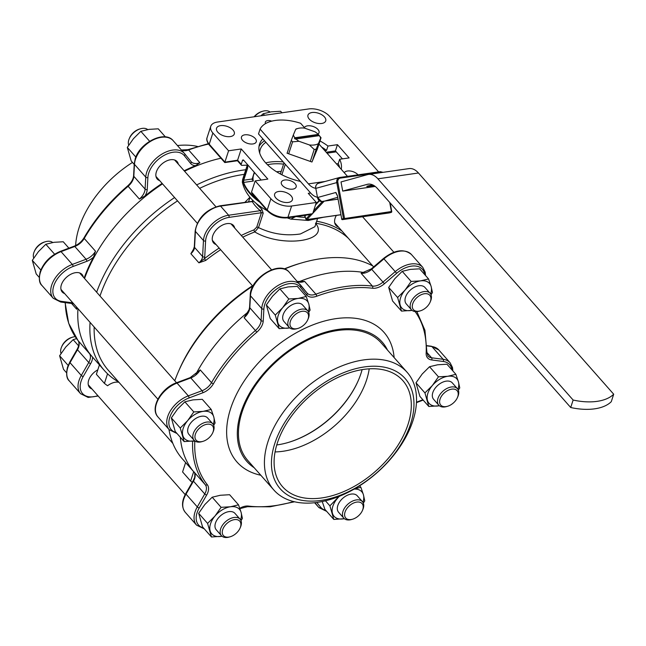 <?xml version="1.0" encoding="UTF-8"?>
<svg xmlns="http://www.w3.org/2000/svg" width="646" height="646" viewBox="0 0 646 646"><rect width="100%" height="100%" fill="white"/><g stroke="black" fill="none" stroke-linecap="round" stroke-linejoin="round"><path stroke-width="0.97" d="M293.357 134.909L291.298 140.376A17.499 9.432 18 0 0 292.581 141.837L298.969 141.272L309.45 144.962L314.19 149.452A17.499 9.432 18 0 0 316.217 149.161L320.618 138.163A14.349 7.728 18 0 0 319.059 135.321A14.81 7.978 -162 0 0 318.518 134.723L318.26 134.408A14.349 7.728 18 0 0 315.006 131.808L304.524 128.11A14.349 7.728 18 0 0 299.558 128.118A14.349 7.728 18 0 0 298.024 128.433A14.349 7.728 18 0 0 295.69 129.378L293.357 134.909A14.349 7.728 18 0 0 294.915 137.76L294.406 138.187A14.81 7.978 -162 0 0 295.214 139.1L319.326 135.636A14.81 7.978 -162 0 0 319.269 135.579L320.828 137.493A17.499 9.432 18 0 1 321.03 137.751L317.146 149.719M296.11 128.966L295.69 129.378M318.26 134.408L294.915 137.76M314.19 149.452L310.306 161.419M316.217 149.161L312.333 161.129M320.618 138.163L321.03 137.751M291.298 140.376L287.115 153.247M284.006 162.824L280.372 173.992M292.581 141.837L288.697 153.805M285.29 164.286L281.882 174.783M295.715 138.672A14.349 7.728 18 0 0 298.969 141.272M309.45 144.962A14.349 7.728 18 0 0 318.276 143.703M318.518 134.723L294.406 138.187M457.917 389.344A18.516 11.523 138.6 0 0 458.046 388.949A18.516 11.523 138.6 0 0 458.434 381.826L455.874 374.333L447.783 376.279L438.456 376.836L432.311 385.573L424.931 392.913L428.823 406.495L439.377 405.753M458.345 390.2L459.766 387.915L458.434 381.826A18.516 11.523 138.6 0 0 447.783 376.279A18.516 11.523 138.6 0 0 432.311 385.573A18.516 11.523 138.6 0 0 427.49 400.407A18.516 11.523 138.6 0 0 438.141 405.946A18.516 11.523 138.6 0 0 439.345 405.728M447.541 406.277L446.539 406.568A12.444 7.744 -41.4 0 1 438.787 405.187L433.636 399.349A12.444 7.744 -41.4 0 1 432.82 392.566A12.444 7.744 -41.4 0 1 441.937 382.529A12.444 7.744 -41.4 0 1 452.297 382.876L457.449 388.722A12.444 7.744 -41.4 0 1 458.264 395.497A12.444 7.744 -41.4 0 1 457.853 396.587L457.441 397.548A10.893 6.775 138.6 0 0 457.796 396.596A10.893 6.775 138.6 0 0 451.756 389.142A10.893 6.775 138.6 0 0 440.047 399.139A10.893 6.775 138.6 0 0 447.541 406.277A10.893 6.775 138.6 0 0 457.441 397.548M428.823 406.495L419.9 396.394L416.008 382.803L422.161 374.066L429.533 366.726L437.633 364.78L446.959 364.223L455.874 374.333M429.533 366.726L438.456 376.836M416.008 382.803L424.931 392.913M61.54 347.072L61.951 346.119A10.893 6.775 -41.4 0 1 71.843 337.382L72.845 337.091A12.444 7.744 138.6 0 0 61.54 347.072A12.444 7.744 138.6 0 0 61.128 348.162A12.444 7.744 138.6 0 0 61.039 353.459M75.194 336.655A12.444 7.744 138.6 0 0 72.845 337.091M240.449 527.088A10.893 6.775 138.6 0 0 234.409 519.634A10.893 6.775 138.6 0 0 222.7 529.631A10.893 6.775 138.6 0 0 230.194 536.769A10.893 6.775 138.6 0 0 240.094 528.032A10.893 6.775 138.6 0 0 240.449 527.088M230.194 536.769L229.193 537.06A12.444 7.744 -41.4 0 1 221.441 535.679A12.444 7.744 -41.4 0 1 220.633 528.904A12.444 7.744 -41.4 0 1 229.742 518.859A12.444 7.744 -41.4 0 1 240.102 519.214A12.444 7.744 -41.4 0 1 240.91 525.989A12.444 7.744 -41.4 0 1 240.506 527.079L240.094 528.032M362.786 509.541A10.893 6.775 138.6 0 0 356.745 502.087A10.893 6.775 138.6 0 0 345.037 512.084A10.893 6.775 138.6 0 0 352.53 519.222A10.893 6.775 138.6 0 0 362.43 510.485A10.893 6.775 138.6 0 0 362.786 509.541M352.53 519.222L351.529 519.513A12.444 7.744 -41.4 0 1 343.777 518.132A12.444 7.744 -41.4 0 1 342.961 511.357A12.444 7.744 -41.4 0 1 352.078 501.312A12.444 7.744 -41.4 0 1 362.438 501.667A12.444 7.744 -41.4 0 1 363.246 508.442A12.444 7.744 -41.4 0 1 362.834 509.532L362.43 510.485M34.214 251.682L34.626 250.721A10.893 6.775 -41.4 0 1 44.526 241.984L45.527 241.701A12.444 7.744 138.6 0 0 34.214 251.682A12.444 7.744 138.6 0 0 33.81 252.764A12.444 7.744 138.6 0 0 33.721 258.061M52.697 242.508A12.444 7.744 138.6 0 0 45.527 241.701M213.132 431.69A10.893 6.775 138.6 0 0 207.091 424.236A10.893 6.775 138.6 0 0 195.383 434.241A10.893 6.775 138.6 0 0 202.876 441.371A10.893 6.775 138.6 0 0 212.776 432.642A10.893 6.775 138.6 0 0 213.132 431.69M202.876 441.371L201.875 441.662A12.444 7.744 -41.4 0 1 194.123 440.289A12.444 7.744 -41.4 0 1 193.307 433.506A12.444 7.744 -41.4 0 1 202.424 423.461A12.444 7.744 -41.4 0 1 212.784 423.816A12.444 7.744 -41.4 0 1 213.592 430.599A12.444 7.744 -41.4 0 1 213.188 431.681L212.776 432.642M254.112 116.781A10.893 6.775 -41.4 0 1 261.872 111.492L262.874 111.209A12.444 7.744 138.6 0 0 254.443 116.732M270.044 112.016A12.444 7.744 138.6 0 0 262.874 111.209M430.478 301.197A10.893 6.775 138.6 0 0 424.438 293.744A10.893 6.775 138.6 0 0 412.729 303.749A10.893 6.775 138.6 0 0 420.223 310.879A10.893 6.775 138.6 0 0 430.123 302.15A10.893 6.775 138.6 0 0 430.478 301.197M420.223 310.879L419.222 311.17A12.444 7.744 -41.4 0 1 411.47 309.797A12.444 7.744 -41.4 0 1 410.654 303.014A12.444 7.744 -41.4 0 1 419.771 292.969A12.444 7.744 -41.4 0 1 430.131 293.324A12.444 7.744 -41.4 0 1 430.939 300.107A12.444 7.744 -41.4 0 1 430.535 301.189L430.123 302.15M308.263 311.493A18.516 11.523 138.6 0 0 308.392 311.106A18.516 11.523 138.6 0 0 308.78 303.975L306.228 296.49L298.129 298.436L288.802 298.985L282.657 307.722L275.277 315.07L279.169 328.652L289.723 327.902M308.699 312.349L310.112 310.072L308.78 303.975A18.516 11.523 138.6 0 0 298.129 298.436A18.516 11.523 138.6 0 0 282.657 307.722A18.516 11.523 138.6 0 0 277.837 322.556A18.516 11.523 138.6 0 0 288.487 328.095A18.516 11.523 138.6 0 0 289.691 327.885M297.887 328.434L296.885 328.717A12.444 7.744 -41.4 0 1 289.133 327.344L283.982 321.498A12.444 7.744 -41.4 0 1 283.166 314.723A12.444 7.744 -41.4 0 1 292.283 304.678A12.444 7.744 -41.4 0 1 302.643 305.033L307.795 310.871A12.444 7.744 -41.4 0 1 308.61 317.654A12.444 7.744 -41.4 0 1 308.199 318.736L307.787 319.697A10.893 6.775 138.6 0 0 308.142 318.744A10.893 6.775 138.6 0 0 302.102 311.299A10.893 6.775 138.6 0 0 290.393 321.296A10.893 6.775 138.6 0 0 297.887 328.434A10.893 6.775 138.6 0 0 307.787 319.697M279.169 328.652L270.246 318.543L266.354 304.96L272.507 296.223L279.88 288.875L287.979 286.929L297.305 286.38L306.228 296.49M279.88 288.875L288.802 298.985M266.354 304.96L275.277 315.07M240.57 519.836A18.516 11.523 138.6 0 0 240.7 519.441A18.516 11.523 138.6 0 0 241.087 512.318L238.527 504.825L230.436 506.771L221.11 507.328L214.965 516.065L207.584 523.405L211.476 536.987L222.03 536.245M240.998 520.692L242.42 518.407L241.087 512.318A18.516 11.523 138.6 0 0 230.436 506.771A18.516 11.523 138.6 0 0 214.965 516.065A18.516 11.523 138.6 0 0 210.144 530.899A18.516 11.523 138.6 0 0 220.795 536.438A18.516 11.523 138.6 0 0 221.998 536.22M221.441 535.679L216.281 529.841A12.444 7.744 -41.4 0 1 215.473 523.058A12.444 7.744 -41.4 0 1 224.59 513.021A12.444 7.744 -41.4 0 1 234.95 513.368L240.102 519.214M211.476 536.987L202.553 526.886L198.661 513.295L204.814 504.558L212.187 497.218L220.286 495.272L229.613 494.715L238.527 504.825M212.187 497.218L221.11 507.328M198.661 513.295L207.584 523.405M213.245 424.438A18.516 11.523 138.6 0 0 213.382 424.042A18.516 11.523 138.6 0 0 213.769 416.92L211.21 409.435L203.119 411.373L193.792 411.93L187.639 420.667L180.258 428.015L184.15 441.598L194.704 440.847M213.681 425.294L215.102 423.017L213.769 416.92A18.516 11.523 138.6 0 0 203.119 411.373A18.516 11.523 138.6 0 0 187.639 420.667A18.516 11.523 138.6 0 0 182.818 435.501A18.516 11.523 138.6 0 0 193.477 441.04A18.516 11.523 138.6 0 0 194.68 440.822M194.123 440.289L188.963 434.443A12.444 7.744 -41.4 0 1 188.156 427.668A12.444 7.744 -41.4 0 1 197.272 417.623A12.444 7.744 -41.4 0 1 207.624 417.978L212.784 423.816M184.15 441.598L175.227 431.488L171.343 417.905L177.489 409.168L184.869 401.82L192.968 399.874L202.287 399.325L211.21 409.435M184.869 401.82L193.792 411.93M171.343 417.905L180.258 428.015M134.215 164.391L131.203 160.983L127.31 147.401L133.464 138.664L140.844 131.324L148.935 129.378L158.262 128.82L165.392 136.904M140.844 131.324L149.638 141.28M127.31 147.401L135.846 157.067M39.212 277.352L36.192 273.928L32.3 260.346L38.453 251.609L45.826 244.261L53.925 242.315L63.251 241.765L68.896 248.161M45.826 244.261L54.619 254.225M32.3 260.346L40.827 270.012M129.232 138.737L129.644 137.776A10.893 6.775 -41.4 0 1 139.536 129.047L140.537 128.756A12.444 7.744 138.6 0 0 129.232 138.737A12.444 7.744 138.6 0 0 128.82 139.819A12.444 7.744 138.6 0 0 128.732 145.124M147.708 129.571A12.444 7.744 138.6 0 0 140.537 128.756M289.133 327.344A12.444 7.744 -41.4 0 1 288.326 320.561A12.444 7.744 -41.4 0 1 297.435 310.524A12.444 7.744 -41.4 0 1 307.795 310.871M430.599 293.946A18.516 11.523 138.6 0 0 430.729 293.55A18.516 11.523 138.6 0 0 431.116 286.428L428.556 278.943L420.465 280.881L411.139 281.438L404.985 290.175L397.613 297.523L401.497 311.106L412.051 310.355M431.027 294.802L432.449 292.525L431.116 286.428A18.516 11.523 138.6 0 0 420.465 280.881A18.516 11.523 138.6 0 0 404.985 290.175A18.516 11.523 138.6 0 0 400.165 305.009A18.516 11.523 138.6 0 0 410.824 310.548A18.516 11.523 138.6 0 0 412.027 310.33M411.47 309.797L406.31 303.951A12.444 7.744 -41.4 0 1 405.502 297.176A12.444 7.744 -41.4 0 1 414.619 287.131A12.444 7.744 -41.4 0 1 424.971 287.486L430.131 293.324M401.497 311.106L392.574 300.996L388.69 287.413L394.835 278.676L402.216 271.328L410.315 269.382L419.634 268.833L428.556 278.943M402.216 271.328L411.139 281.438M388.69 287.413L397.613 297.523M260.879 115.812L263.18 113.769L271.272 111.823L280.598 111.274L281.939 112.792M263.18 113.769L264.513 115.287M75.622 245.561A88.906 55.346 -41.4 0 1 79.143 227.505A88.906 55.346 -41.4 0 1 132.478 162.429M177.448 145.536A88.906 55.346 -41.4 0 1 197.514 146.472M64.657 293.583A13.227 8.228 -41.4 0 1 62.226 292.008A13.227 8.228 -41.4 0 1 61.37 284.805A13.227 8.228 -41.4 0 1 71.052 274.138A13.227 8.228 -41.4 0 1 82.058 274.51A13.227 8.228 -41.4 0 1 83.318 277.11M159.667 180.638A13.227 8.228 -41.4 0 1 157.244 179.063A13.227 8.228 -41.4 0 1 156.38 171.86A13.227 8.228 -41.4 0 1 166.07 161.193A13.227 8.228 -41.4 0 1 177.069 161.565A13.227 8.228 -41.4 0 1 178.328 164.165M91.974 388.973A13.227 8.228 -41.4 0 1 89.552 387.406A13.227 8.228 -41.4 0 1 88.688 380.203A13.227 8.228 -41.4 0 1 97.821 369.819M173.411 140.965A24.112 15.011 138.6 0 0 173.152 140.666A24.112 15.011 138.6 0 0 153.086 139.98A24.112 15.011 138.6 0 0 135.426 159.441A24.112 15.011 138.6 0 0 134.473 164.342L133.819 176.318A12.444 7.744 -41.4 0 1 133.326 178.853A12.444 7.744 -41.4 0 1 128.118 186.282A136.895 85.224 138.6 0 0 84.23 238.455L95.503 251.237L93.541 257.092A136.895 85.224 138.6 0 0 84.166 278.071M220.956 158.222A136.895 85.224 138.6 0 0 184.554 171.222A136.895 85.224 -41.4 0 1 220.956 158.222M162.517 183.868A136.895 85.224 138.6 0 0 84.561 278.523A136.895 85.224 -41.4 0 1 162.517 183.868M208.537 144.058A136.895 85.224 138.6 0 0 188.616 149.961L199.897 162.735L195.447 165.691A136.895 85.224 138.6 0 0 184.158 170.77M162.114 183.407A136.895 85.224 138.6 0 0 144.906 196.037L139.391 199.065A12.444 7.744 138.6 0 0 144.599 191.628A12.444 7.744 138.6 0 0 145.092 189.1L145.746 177.125A24.112 15.011 -41.4 0 1 146.707 172.224A24.112 15.011 -41.4 0 1 164.367 152.763A24.112 15.011 -41.4 0 1 184.433 153.449A24.112 15.011 -41.4 0 1 184.683 153.748A1.558 1.219 -39 0 1 184.708 153.78L191.022 161.573A1.558 1.219 -39 0 0 190.998 161.54L184.74 153.813M77.237 307.843L76.664 309.224A12.444 7.744 138.6 0 0 76.381 306.866M65.303 302.635A136.895 85.224 138.6 0 0 78.004 340.515L92.015 356.495M77.98 308.683A136.895 85.224 138.6 0 0 92.233 356.745A136.895 85.224 -41.4 0 1 77.98 308.683M271.716 121.157A5.289 2.85 18 0 0 267.638 120.6A5.289 2.85 18 0 0 265.345 122.07A5.289 2.85 18 0 0 265.554 123.588M220.625 249.711A133.787 83.286 138.6 0 0 205.743 260.427L198.92 262.833L204.402 258.699A135.345 84.255 -41.4 0 1 219.164 248.056M253.587 201.051A1.558 1.13 -29.2 0 1 252.295 201.544L220.561 206.098L228.611 215.231L260.346 210.677A36.943 19.905 -162 0 1 255.646 206.211A36.943 19.905 -162 0 1 252.295 201.544L251.746 201.786L252.295 201.544M194.317 246.804L195.189 230.816C197.821 217.839 206.066 209.506 219.931 205.808A1.558 0.88 81.8 0 1 220.561 206.098A22.553 14.042 138.6 0 0 195.407 231.397L194.535 247.386A7.776 4.845 -41.4 0 1 194.228 248.968A7.776 4.845 -41.4 0 1 190.869 253.708L193.219 250.05L194.317 246.804A1.558 1.042 3.1 0 0 194.535 247.386L202.594 256.519L203.466 240.522A22.553 14.042 -41.4 0 1 228.611 215.231A1.558 0.88 -98.2 0 1 229.015 217.387A21.003 13.073 138.6 0 0 205.598 240.942L204.725 256.93A9.335 5.814 -41.4 0 1 204.402 258.699L205.743 260.427M338.391 226.988A13.227 8.228 -41.4 0 1 335.968 225.414A13.227 8.228 -41.4 0 1 335.104 218.211A13.227 8.228 -41.4 0 1 336.364 215.417M216.055 244.535A13.227 8.228 -41.4 0 1 213.632 242.961A13.227 8.228 -41.4 0 1 212.768 235.758A13.227 8.228 -41.4 0 1 222.458 225.091A13.227 8.228 -41.4 0 1 233.464 225.462A13.227 8.228 -41.4 0 1 234.716 228.062M281.204 171.432A26.058 14.034 18 0 0 277.094 171.731A26.058 14.034 18 0 0 276.609 171.804M265.894 142.306A40.448 21.786 18 0 0 260.298 149.339A40.448 21.786 18 0 0 259.716 153.199M254.282 172.248L252.045 179.54M341.241 169.284A42.781 23.046 18 0 0 339.651 159.271L338.238 163.632A42.781 23.046 18 0 1 339.618 167.451M262.874 138.882A42.781 23.046 18 0 0 259.498 144.26A42.781 23.046 18 0 0 300.398 181.397M264.569 140.804A42.781 23.046 18 0 0 258.989 146.505M321.684 123.475A9.335 5.031 18 0 0 325.729 120.883A9.335 5.031 18 0 0 321.853 114.794A9.335 5.031 18 0 0 312.018 112.525A9.335 5.031 18 0 0 307.972 115.117A9.335 5.031 18 0 0 311.84 121.214A9.335 5.031 18 0 0 321.684 123.475M288.35 202.432A9.335 5.031 18 0 0 292.396 199.84A9.335 5.031 18 0 0 288.52 193.743A9.335 5.031 18 0 0 278.684 191.482A9.335 5.031 18 0 0 274.639 194.075A9.335 5.031 18 0 0 278.507 200.163A9.335 5.031 18 0 0 288.35 202.432M230.251 136.597A9.335 5.031 18 0 0 234.296 134.005A9.335 5.031 18 0 0 230.42 127.908A9.335 5.031 18 0 0 220.585 125.639A9.335 5.031 18 0 0 216.539 128.231A9.335 5.031 18 0 0 220.407 134.328A9.335 5.031 18 0 0 230.251 136.597M99.993 296.005A133.787 83.286 -41.4 0 1 177.529 200.874M199.654 188.333A133.787 83.286 -41.4 0 1 244.285 174.363M96.65 292.218A136.895 85.224 -41.4 0 1 174.598 197.555M196.642 184.917A136.895 85.224 -41.4 0 1 245.787 169.753M372.79 265.966A136.895 85.224 138.6 0 0 302.457 262.68L300.455 263.261A133.787 83.286 138.6 0 0 284.192 268.938M252.449 285.766A133.787 83.286 138.6 0 0 178.869 370.554L178.046 372.476A136.895 85.224 138.6 0 0 174.791 380.76M302.457 262.68A136.895 85.224 138.6 0 0 284.498 269.043M252.739 286.105A136.895 85.224 138.6 0 0 178.046 372.476M317.977 134.126A7.776 4.191 18 0 0 319.019 132.793A7.776 4.191 18 0 0 315.789 127.714A7.776 4.191 18 0 0 307.593 125.825A7.776 4.191 18 0 0 304.411 127.561M252.901 143.953A7.776 4.191 18 0 0 256.268 141.789A7.776 4.191 18 0 0 253.046 136.71A7.776 4.191 18 0 0 244.842 134.82A7.776 4.191 18 0 0 241.475 136.984A7.776 4.191 18 0 0 244.697 142.063A7.776 4.191 18 0 0 252.901 143.953M292.775 189.133A7.776 4.191 18 0 0 296.143 186.977A7.776 4.191 18 0 0 292.921 181.897A7.776 4.191 18 0 0 284.716 180.008A7.776 4.191 18 0 0 281.349 182.164A7.776 4.191 18 0 0 284.571 187.243A7.776 4.191 18 0 0 292.775 189.133M357.997 174.856A7.776 4.191 18 0 0 347.467 171.004A7.776 4.191 18 0 0 344.286 172.74M256.002 203.183A35.393 19.065 18 0 0 257.318 204.782A35.393 19.065 18 0 0 261.824 209.062L263.188 213.212L258.513 227.594C271.998 234.014 285.96 236.137 300.406 233.965L314.909 226.698L317.331 219.22M252.715 200.22L252.384 200.971A1.558 0.84 -162 0 1 252.425 201.076M204.725 256.93A1.558 1.042 -176.9 0 1 202.594 256.519A7.776 4.845 138.6 0 1 202.287 258.101A7.776 4.845 138.6 0 1 198.92 262.833L190.869 253.708L194.462 247.644M244.987 202.214L249.929 197.248M315.482 223.209C330.704 241.273 282.068 248.25 254.774 231.922A1.558 0.614 68.6 0 1 253.999 229.863L256.737 227.126L261.412 212.736L260.346 210.677A1.558 0.759 -51 0 0 261.824 209.062M257.843 200.026A49.782 26.817 -162 0 1 243.631 182.447L243.72 180.218L252.085 179.015L253.264 181.058A38.889 20.955 18 0 1 254.653 172.676M364.514 272.636A136.895 85.224 138.6 0 0 298.783 281.826A136.895 85.224 -41.4 0 1 364.514 272.636M248.032 312.091A136.895 85.224 138.6 0 0 195.883 374.179A136.895 85.224 -41.4 0 1 248.032 312.091M180.339 437.269A136.895 85.224 138.6 0 0 194.293 472.396A136.895 85.224 -41.4 0 1 180.339 437.269M168.961 429.404A136.895 85.224 138.6 0 0 182.463 458.983L194.293 472.396M243.72 180.218L247.644 168.121L247.725 166.393L246.635 165.174L247.135 165.99L242.347 182.18C245.044 193.881 253.515 203.482 267.759 210.976M327.094 153.159L336.251 151.85M378.604 171.893L329.5 116.248A15.552 8.382 18 0 0 308.764 108.94L217.492 122.037A15.552 8.382 18 0 0 210.749 126.358L207.108 137.574A15.552 8.382 18 0 0 209.223 144.203L224.986 162.154L237.607 160.184L241.233 164.286A1.558 0.969 138.6 0 0 241.338 165.134A1.558 0.969 138.6 0 0 242.097 165.352L246.635 165.174M312.68 213.689L316.322 202.473L291.604 206.017L287.954 217.234L312.68 213.689L311.655 214.375L287.373 217.864A1.558 0.88 81.8 0 0 287.954 217.234A15.552 8.382 18 0 1 267.226 209.926A1.558 0.969 138.6 0 0 267.323 210.774L251.867 193.259L251.512 192.12L255.162 180.904L270.868 198.71A15.552 8.382 18 0 0 291.604 206.017M256.737 227.126A1.558 0.84 18 0 1 258.513 227.594L254.774 231.922A133.787 83.286 138.6 0 0 242.751 237.171M172.837 443.382L108.262 370.206A133.787 83.286 -41.4 0 1 94.154 327.005M295.48 216.701L290.789 219.115L308.271 220.472L323.452 217.274M267.234 210.669L265.482 208.682M118.606 381.931A136.895 85.224 -41.4 0 1 107.551 373.792A136.895 85.224 -41.4 0 1 104.321 370.441A136.895 85.224 -41.4 0 1 90.069 322.378M210.749 126.358A15.552 8.382 18 0 0 212.865 132.979L228.579 150.784L224.929 162.001M339.651 159.271L349.123 157.915L337.446 144.68L327.974 146.036A42.781 23.046 18 0 0 319.988 140.965M310.637 193.001L308.263 193.34L316.322 202.473M255.162 180.904L267.84 179.087L241.257 148.96L228.579 150.784M321.651 147.086A42.781 23.046 18 0 1 326.553 150.397L327.974 146.036M326.553 150.397L324.793 150.655M336.477 163.89L338.238 163.632M237.607 160.184L241.257 148.96M241.233 164.286L242.452 160.547A1.558 0.88 81.8 0 1 243.033 159.925A1.558 0.88 81.8 0 1 243.663 160.216L261.162 180.048M326.19 152.238L335.419 150.914L337.446 144.68M335.419 150.914L342.445 158.876M118.977 382.343A13.227 8.228 138.6 0 0 107.575 385.743A146.23 91.029 -41.4 0 1 104.434 383.393L96.375 374.268L99.419 364.893M104.434 383.393L107.551 373.792M192.233 482.312A146.23 91.029 -41.4 0 1 190.627 481.068L193.671 471.693M190.627 481.068L182.576 471.943L185.62 462.568M438.787 405.187A12.444 7.744 -41.4 0 1 437.98 398.412A12.444 7.744 -41.4 0 1 447.089 388.367A12.444 7.744 -41.4 0 1 457.449 388.722M362.099 369.649A77.778 48.418 -41.4 0 1 358.417 380.244A77.778 48.418 -41.4 0 1 287.728 442.623A77.778 48.418 -41.4 0 1 277.344 444.876A77.778 48.418 -41.4 0 1 276.754 444.957M321.014 500.424A83.302 51.858 138.6 0 0 410.59 423.938A83.302 51.858 138.6 0 0 364.392 366.928A83.302 51.858 138.6 0 0 274.816 443.414A83.302 51.858 138.6 0 0 321.014 500.424M317.331 502.386A88.906 55.346 138.6 0 0 412.923 420.756A88.906 55.346 138.6 0 0 407.133 372.322A88.906 55.346 138.6 0 0 363.625 359.919A88.906 55.346 138.6 0 0 268.025 441.541A88.906 55.346 138.6 0 0 273.815 489.975A88.906 55.346 138.6 0 0 317.331 502.386M363.577 369.415A80.193 49.92 138.6 0 0 290.296 417.776A80.193 49.92 138.6 0 0 281.761 485.776A80.193 49.92 138.6 0 0 321.821 497.929A80.193 49.92 138.6 0 0 396.208 447.985A80.193 49.92 138.6 0 0 401.982 379.686A80.193 49.92 138.6 0 0 363.577 369.415M275.075 451.917A77.778 48.418 138.6 0 0 282.98 451.271A77.778 48.418 138.6 0 0 369.213 368.842M244.115 317.735L249.114 309.636L249.59 307.189A1.558 1.042 3.1 0 0 249.816 307.771A12.444 7.744 -41.4 0 1 249.324 310.298A12.444 7.744 -41.4 0 1 244.115 317.735L255.396 330.51A12.444 7.744 138.6 0 0 260.604 323.081A12.444 7.744 138.6 0 0 261.097 320.545L249.816 307.771L250.47 295.795A24.112 15.011 138.6 0 1 251.423 290.894A24.112 15.011 138.6 0 1 269.083 271.433A24.112 15.011 138.6 0 1 289.158 272.119A24.112 15.011 138.6 0 1 289.408 272.418M387.503 350.084A90.23 56.17 138.6 0 0 382.157 342.025A90.23 56.17 138.6 0 0 307.068 339.465A90.23 56.17 138.6 0 0 240.982 412.269A90.23 56.17 138.6 0 0 246.853 461.422A90.23 56.17 138.6 0 0 254.185 467.736M273.815 489.975L247.846 460.55A88.906 55.346 -41.4 0 1 242.056 412.116A88.906 55.346 -41.4 0 1 307.173 340.377A88.906 55.346 -41.4 0 1 381.164 342.897L407.133 372.322M424.688 274.55A22.553 14.042 138.6 0 0 396.644 273.298L384.402 283.755A14.002 8.713 -41.4 0 1 372.5 288.245A135.345 84.255 138.6 0 0 316.629 296.256A14.002 8.713 -41.4 0 1 306.624 294.915L300.309 287.123A22.553 14.042 138.6 0 0 279.056 287.43A22.553 14.042 138.6 0 0 263.883 308.99L263.229 320.965A14.002 8.713 -41.4 0 1 262.68 323.808A14.002 8.713 -41.4 0 1 256.817 332.173A135.345 84.255 138.6 0 0 213.43 383.748A14.002 8.713 -41.4 0 1 202.82 392.776A1.558 0.638 69.5 0 0 202.077 390.709L190.796 377.926A1.558 0.638 69.5 0 0 190.19 377.627L200.228 369.9A12.444 7.744 -41.4 0 1 190.796 377.926L177.036 383.086A24.112 15.011 138.6 0 0 156.413 403.831A24.112 15.011 138.6 0 0 157.979 416.969C149.517 408.232 161.258 387.955 176.431 382.779A1.558 0.638 69.5 0 1 177.036 383.086L188.317 395.861L202.077 390.709A12.444 7.744 138.6 0 0 211.508 382.682L200.228 369.9M297.386 281.446L304.621 281.406A12.444 7.744 -41.4 0 1 297.523 281.599M361.13 273.298L371.313 268.881L371.708 269.309A12.444 7.744 -41.4 0 1 361.13 273.298L372.411 286.081A12.444 7.744 138.6 0 0 382.989 282.092L371.708 269.309L383.95 258.852A24.112 15.011 138.6 0 1 411.486 254.572L422.767 267.347A24.112 15.011 -41.4 0 0 395.231 271.635L383.554 258.424L371.313 268.881M194.196 472.226L194.002 471.96A12.444 7.744 -41.4 0 1 194.656 478.557A12.444 7.744 -41.4 0 1 193.469 481.181L186.024 494.133A24.112 15.011 138.6 0 0 183.73 499.229A24.112 15.011 138.6 0 0 185.305 512.367C181.461 507.336 181.631 501.046 185.798 493.504A1.558 0.581 29.9 0 0 186.024 494.133L197.305 506.916L204.75 493.964A12.444 7.744 138.6 0 0 205.937 491.331A12.444 7.744 138.6 0 0 205.283 484.742L194.002 471.96M287.478 442.696A78.562 48.902 138.6 0 0 358.522 380.001M362.899 502.289A18.516 11.523 138.6 0 0 363.036 501.894A18.516 11.523 138.6 0 0 363.423 494.763L360.864 487.278L354.436 488.949M363.335 503.145L364.756 500.86L363.423 494.763A18.516 11.523 138.6 0 0 354.202 489.087M343.777 518.132L338.617 512.294A12.444 7.744 -41.4 0 1 337.81 505.511A12.444 7.744 -41.4 0 1 346.926 495.466A12.444 7.744 -41.4 0 1 357.278 495.821L362.438 501.667M359.588 485.832L360.864 487.278M322.233 501.53L324.881 509.331L333.804 519.441L344.358 518.698M325.455 500.812L329.912 505.858L333.804 519.441M338.932 496.475L329.912 505.858M339.368 496.298A18.516 11.523 138.6 0 0 337.293 498.518A18.516 11.523 138.6 0 0 332.472 513.344A18.516 11.523 138.6 0 0 343.131 518.891A18.516 11.523 138.6 0 0 344.334 518.673M391.557 212.066A0.775 0.638 -105.4 0 1 391.185 212.413L391.185 212.413A0.775 0.638 -105.4 0 1 391.121 212.421L344.213 219.155A0.775 0.638 -105.4 0 1 343.438 218.485L336.784 182.6L315.805 188.382L317.509 197.539L335.912 192.468L337.462 195.972L341.726 218.954L391.403 211.541L389.716 202.448M374.002 185.58A7.776 0.46 -10.5 0 1 370.158 186.218A7.776 0.46 -10.5 0 1 366.791 186.452A7.776 0.46 -10.5 0 1 372.718 184.893M321.345 201.552L337.906 199.138M375.221 186.436L342.711 191.095L341.015 181.938L367.574 174.614A23.337 13.251 -98.2 0 1 368.511 174.42L409.071 168.598A23.337 13.251 -98.2 0 1 418.463 172.999L613.7 394.213L611.269 401.691A46.665 25.137 18 0 1 570.709 407.513L573.131 400.035L377.894 178.821A23.337 13.251 -98.2 0 0 368.511 174.42M342.711 191.095L367.146 184.368A23.337 13.251 81.8 0 1 368.083 184.167A23.337 13.251 81.8 0 1 377.466 188.567L570.709 407.513M315.652 188.277A23.337 13.251 81.8 0 1 308.408 183.868L260.072 129.103A36.556 19.695 -162 0 1 300.632 123.281L305.065 128.304M317.307 197.232A23.337 13.251 -98.2 0 1 310.556 192.912L258.505 133.932L260.072 129.103M347.483 176.358L318.979 144.066M287.405 152.343L287.034 153.215L311.961 162.009L317.436 148.822M613.7 394.213A46.665 25.137 -162 0 1 573.131 400.035M323.719 201.172L324.147 201.156A0.775 0.581 43.1 0 0 324.195 201.156L337.915 199.186M324.147 201.156L321.781 202.166L321.151 200.971M382.238 172.45A3.892 3.19 74.6 0 0 380.865 172.296L340.305 178.118A3.892 3.19 74.6 0 0 337.842 182.39L344.504 218.275A0.775 0.444 81.8 0 1 344.213 219.155L342.501 219.624A0.775 0.638 -105.4 0 1 341.726 218.954L341.597 219.002A0.775 0.775 0 0 0 342.469 219.632A0.775 0.444 81.8 0 1 342.38 219.632M391.605 211.573L391.403 211.541A0.775 0.444 81.8 0 1 391.121 212.421L389.409 212.897A0.775 0.444 81.8 0 1 389.344 212.905M341.734 219.002L337.462 195.972M337.47 196.029L335.912 192.468A4.667 3.836 -105.4 0 0 336.986 194.874M389.53 212.857A0.775 0.638 -105.4 0 1 389.473 212.881L389.473 212.881A0.775 0.638 -105.4 0 1 389.409 212.897L342.501 219.624A0.775 0.444 81.8 0 1 342.469 219.632L389.376 212.905A0.775 0.775 0 0 0 389.473 212.881L391.185 212.413A0.775 0.775 0 0 0 391.742 211.517L390.144 202.933M337.293 195.294L336.623 194.083M311.832 214.343L306.939 219.575A0.775 0.581 -136.9 0 1 306.018 218.986L310.137 214.593M305.913 215.199L304.896 216.289A0.775 0.581 -136.9 0 1 304.96 215.667A0.775 0.775 0 0 0 304.815 216.499L305.017 216.588M306.22 219.285L304.896 216.289L305.938 219.196A0.775 0.775 0 0 0 306.769 219.664A0.775 0.444 -98.2 0 0 306.939 219.575L340.797 214.714M317.711 197.571L321.603 201.633A0.775 0.557 -53.8 0 1 321.603 201.633L321.603 201.633A0.775 0.557 -53.8 0 1 321.781 202.166L313.576 210.927M315.813 188.43L317.509 197.539A4.667 3.836 74.6 0 0 321.676 201.609A0.775 0.573 -102.8 0 1 322.233 202.061M337.575 197.329L323.589 201.374M66.53 372.75L63.51 369.326L59.618 355.744L65.771 347.007L73.151 339.659L76.575 338.641M73.151 339.659L78.618 345.852M59.618 355.744L68.145 365.402M195.447 165.691A14.002 8.713 -41.4 0 1 190.618 163.462L184.312 155.67A1.558 1.219 -39 0 0 184.708 153.78L173.152 140.666C164.714 129.991 139.714 142.774 135.216 158.779L134.247 163.761A1.558 1.042 3.1 0 0 134.473 164.342L145.746 177.125A1.558 1.042 -176.9 0 0 147.886 177.537L147.231 189.512A14.002 8.713 -41.4 0 1 144.906 196.037M93.541 257.092A14.002 8.713 -41.4 0 1 86.814 261.323A1.558 0.638 -110.5 0 0 86.079 259.256L74.799 246.473A1.558 0.638 69.5 0 0 74.185 246.174C78.336 244.503 81.606 241.717 83.996 237.825A1.558 0.573 30.1 0 0 84.23 238.455A12.444 7.744 -41.4 0 1 74.799 246.473L61.039 251.633A24.112 15.011 138.6 0 0 40.415 272.386A24.112 15.011 138.6 0 0 41.982 285.524C39.261 283.336 38.663 278.733 40.197 271.724C43.791 262.324 50.533 255.533 60.433 251.334A1.558 0.638 69.5 0 1 61.039 251.633L72.32 264.416L86.079 259.256A12.444 7.744 138.6 0 0 95.503 251.237M92.572 357.133A14.002 8.713 -41.4 0 1 90.674 363.577A1.558 0.581 -150.1 0 1 88.752 362.511L77.472 349.736A1.558 0.581 29.9 0 1 77.245 349.106C79.224 345.239 79.474 342.364 77.972 340.474A1.558 1.219 -38.5 0 0 78.004 340.515A12.444 7.744 -41.4 0 1 78.659 347.104A12.444 7.744 -41.4 0 1 77.472 349.736L70.026 362.681A24.112 15.011 138.6 0 0 67.733 367.784A24.112 15.011 138.6 0 0 69.3 380.914C66.562 378.637 65.973 374.042 67.523 367.114L69.8 362.059A1.558 0.581 29.9 0 0 70.026 362.681L81.307 375.463L88.752 362.511A12.444 7.744 138.6 0 0 89.931 359.887A12.444 7.744 138.6 0 0 89.285 353.297M184.312 155.67A22.553 14.042 138.6 0 0 165.546 154.628A22.553 14.042 138.6 0 0 148.774 172.95A22.553 14.042 138.6 0 0 147.886 177.537M53.763 285.895A22.553 14.042 138.6 0 0 61.717 301.399A1.558 1.066 97.5 0 1 60.708 302.029L53.263 298.299A24.112 15.011 -41.4 0 1 51.688 285.161A24.112 15.011 -41.4 0 1 72.32 264.416A1.558 0.638 -110.5 0 1 73.063 266.483A22.553 14.042 138.6 0 0 53.763 285.895M90.674 363.577L83.229 376.521A22.553 14.042 138.6 0 0 81.081 381.293A22.553 14.042 138.6 0 0 97.885 395.667M69.3 380.914L80.58 393.697A24.112 15.011 -41.4 0 1 79.006 380.559A24.112 15.011 -41.4 0 1 81.307 375.463A1.558 0.581 -150.1 0 0 83.229 376.521M83.996 237.825C95.172 218.719 109.739 201.391 127.722 185.846L139.391 199.065M127.722 185.846C131.348 182.552 133.302 179.176 133.593 175.736A1.558 1.042 3.1 0 0 133.819 176.318L145.092 189.1A1.558 1.042 -176.9 0 0 147.231 189.512M61.717 301.399L72.845 302.861M86.814 261.323L73.063 266.483M71.569 303.45L76.664 309.224M208.278 143.687L188.01 149.662A1.558 0.646 -110.3 0 1 188.616 149.961A12.444 7.744 -41.4 0 1 181.518 150.147M191.038 161.589A12.444 7.744 138.6 0 0 191.127 161.694A12.444 7.744 138.6 0 0 199.897 162.735M73.119 303.176A1.558 1.066 97.5 0 1 72.295 303.547L60.708 302.029M190.618 163.462A1.558 1.219 -39 0 0 191.022 161.573L191.127 161.694M265.708 162.913A40.448 21.786 -162 0 1 270.044 162.041A40.448 21.786 -162 0 1 283.206 161.92M348.364 238.285A133.787 83.286 138.6 0 0 316.007 223.298M283.578 164.132A38.889 20.955 18 0 0 270.448 164.197A38.889 20.955 18 0 0 267.484 164.746M247.644 168.121A49.782 26.817 -162 0 1 247.135 165.99A3.109 1.68 -162 0 1 247.16 165.513L247.321 164.795M251.512 192.12L267.226 209.926L270.868 198.71M296.466 216.555A49.782 26.817 18 0 0 305.178 217.379M247.16 165.513L242.63 179.475A3.109 1.68 -162 0 0 242.597 179.951A49.782 26.817 18 0 0 259.765 202.198M212.865 132.979L209.223 144.203A1.558 0.969 -41.4 0 0 209.328 145.051C206.97 141.918 206.227 139.423 207.108 137.574M243.631 182.447L253.264 181.058M195.189 230.816A1.558 1.042 3.1 0 0 195.407 231.397L203.466 240.522A1.558 1.042 -176.9 0 0 205.598 240.942M241.249 235.459A135.345 84.255 -41.4 0 1 253.999 229.863M263.188 213.212A1.558 0.84 18 0 0 261.412 212.736L229.015 217.387M316.669 221.255A135.345 84.255 -41.4 0 1 341.887 230.945M316.185 202.901L317.033 202.779M242.452 160.547L243.784 160.361M213.43 383.748A1.558 0.573 30.1 0 1 211.508 382.682A136.895 85.224 -41.4 0 1 255.396 330.51L256.817 332.173M194.801 440.927A14.002 8.713 -41.4 0 1 194.801 441.089A135.345 84.255 138.6 0 0 207.277 484.653A14.002 8.713 -41.4 0 1 208.004 492.066A14.002 8.713 -41.4 0 1 206.672 495.022L199.226 507.974A22.553 14.042 138.6 0 0 203.49 527.943M194.066 472.04C195.229 471.709 194.721 478.936 194.446 477.895L193.243 480.559A1.558 0.581 29.9 0 0 193.469 481.181L204.75 493.964A1.558 0.581 29.9 0 0 206.672 495.022M326.674 511.366L318.914 507.595A24.112 15.011 -41.4 0 1 318.664 507.296L314.626 502.725M316.806 502.459L320.65 507.199A22.553 14.042 138.6 0 0 325.826 510.397M320.65 507.199A1.558 1.219 141 0 1 318.664 507.296L314.933 502.693M260.806 475.238A98.006 61.007 -41.4 0 1 230.614 408.619A98.006 61.007 -41.4 0 1 320.569 322.176A98.006 61.007 -41.4 0 1 394.125 357.585M307.044 293.042A12.444 7.744 138.6 0 0 307.133 293.147A12.444 7.744 138.6 0 0 315.894 294.188L304.621 281.406M316.629 296.256A1.558 0.646 69.7 0 0 315.894 294.188A136.895 85.224 -41.4 0 1 372.411 286.081A1.558 1.066 97.1 0 1 372.5 288.245M204.338 528.913L196.578 525.141A24.112 15.011 -41.4 0 1 195.011 512.012A24.112 15.011 -41.4 0 1 197.305 506.916A1.558 0.581 29.9 0 0 199.226 507.974M177.028 433.523L169.26 429.752A24.112 15.011 -41.4 0 1 167.694 416.613A24.112 15.011 -41.4 0 1 188.317 395.861A1.558 0.638 69.5 0 1 189.06 397.936A22.553 14.042 138.6 0 0 170.076 416.452A22.553 14.042 138.6 0 0 176.172 432.554M263.229 320.965A1.558 1.042 3.1 0 1 261.097 320.545L261.751 308.578A24.112 15.011 -41.4 0 1 262.704 303.668A24.112 15.011 -41.4 0 1 280.364 284.216A24.112 15.011 -41.4 0 1 300.43 284.894A24.112 15.011 -41.4 0 1 300.689 285.193A1.558 1.219 141 0 1 300.309 287.123M263.883 308.99A1.558 1.042 3.1 0 1 261.751 308.578L250.47 295.795A1.558 1.042 3.1 0 1 250.244 295.214L249.59 307.189M202.82 392.776L189.06 397.936M239.795 508.265A14.002 8.713 -41.4 0 1 248.46 506.076A135.345 84.255 138.6 0 0 293.672 501.579M416.468 402.272A14.002 8.713 -41.4 0 1 418.14 401.546L422.88 399.769M452.006 369.948A22.553 14.042 138.6 0 0 443.245 361.469L431.657 359.951A14.002 8.713 -41.4 0 1 426.158 353.233A135.345 84.255 138.6 0 0 415.136 311.582M426.158 353.233A1.558 1.042 2.8 0 0 426.909 352.393L427.991 356.011A12.444 7.744 138.6 0 0 431.568 357.787L443.156 359.305L431.875 346.531L426.982 345.885M443.245 361.469A1.558 1.066 -82.5 0 0 443.156 359.305A24.112 15.011 -41.4 0 1 450.084 362.745L438.812 349.962A24.112 15.011 138.6 0 0 431.875 346.531A1.558 1.066 97.5 0 0 431.358 346.24L426.974 345.658M431.657 359.951A1.558 1.066 -82.5 0 0 431.568 357.787L426.901 352.498M384.402 283.755L382.989 282.092L395.231 271.635L396.644 273.298M300.737 285.257L307.003 292.985A1.558 1.219 141 0 1 306.624 294.915M207.277 484.653A1.558 1.219 -38.5 0 1 205.283 484.742A136.895 85.224 -41.4 0 1 192.637 441.153M248.46 506.076A1.558 1.066 97.1 0 1 247.458 506.706L270.117 506.795L294.56 501.789M193.259 441.073A1.558 1.042 2.8 0 0 194.801 441.089M418.14 401.546A1.558 0.638 69.5 0 1 417.881 402.087L416.444 402.708M367.146 184.368L369.036 184.094M308.408 183.868L325.14 181.469M377.894 178.821L418.463 172.999M339.796 177.464L380.3 171.65A0.775 0.444 81.8 0 1 380.865 172.296M319.366 200.849L315.514 204.952M324.195 201.156L312.801 213.317M318.761 183.254A4.667 3.836 74.6 0 0 318.373 183.335A4.667 3.836 74.6 0 0 315.805 188.382L315.676 188.43C315.369 185.846 316.265 184.15 318.373 183.335L339.344 177.553A4.667 3.836 -105.4 0 1 339.731 177.472A0.775 0.444 81.8 0 1 340.305 178.118M337.842 182.39L336.784 182.6A4.667 3.836 -105.4 0 1 339.344 177.553L380.332 171.65L383.03 172.337M306.454 219.519A0.775 0.444 -98.2 0 0 306.769 219.664L340.813 214.779M298.024 128.433L296.046 128.958M88.292 384.806L185.192 494.61M79.636 272.935L176.536 382.747M60.974 289.408L157.874 399.212M362.551 216.749L393.882 252.255M334.709 222.813L373.622 266.911M174.646 159.998L215.925 206.768M231.042 223.896L271.546 269.802M155.985 176.463L197.264 223.233M212.373 240.36L252.885 286.267M80.58 393.697L88.147 397.435L98.184 396.014M41.982 285.524L53.263 298.299M91.732 356.18L104.321 370.441M72.295 303.547L73.797 303.943M77.245 349.106L69.8 362.059M77.972 340.474L68.678 323.291L65.093 302.603M74.185 246.174L60.433 251.334M134.247 163.761L133.593 175.736M181.389 149.993L188.01 149.662M248.605 201.689L250.018 197.353M287.252 217.88L290.789 219.115M242.63 179.475L242.347 182.18M219.931 205.808L252.416 201.35M267.323 210.774C272.79 216.079 279.476 218.445 287.373 217.864M315.999 203.474L316.451 203.409M209.328 145.051L224.784 162.566L237.462 160.749L241.338 165.134M196.578 525.141L185.305 512.367M169.26 429.752L157.979 416.969M307.133 293.147L289.158 272.119C279.581 259.862 250.236 278.143 250.244 295.214M318.914 507.595L314.618 502.725M431.358 346.24L438.812 349.962M383.554 258.424C394.763 249.752 404.073 248.468 411.486 254.572M193.243 480.559L185.798 493.504M190.19 377.627L176.431 382.779M239.916 508.62L247.458 506.706M423.178 400.1L417.881 402.087M452.862 370.909L452.507 367.509L450.084 362.745M426.909 352.393L424.939 330.3L416.872 311.606M425.536 275.519L425.197 272.16L422.767 267.347M319.067 200.607L315.789 204.112"/></g></svg>
